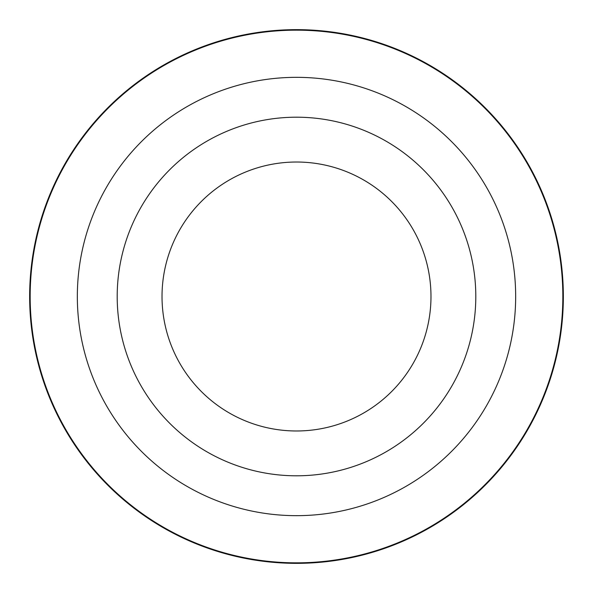 <?xml version="1.0" encoding="UTF-8"?>
<svg xmlns="http://www.w3.org/2000/svg" width="593" height="593" viewBox="0 0 593 593"><rect width="100%" height="100%" fill="white"/><g stroke="black" fill="none" stroke-linecap="round" stroke-linejoin="round"><path stroke-width="0.89" d="M296.5 475.801A179.301 179.301 0 0 0 475.801 296.5A179.301 179.301 0 0 0 296.5 117.199A179.301 179.301 0 0 0 117.199 296.5A179.301 179.301 0 0 0 296.5 475.801M296.5 430.978A134.478 134.478 0 0 0 430.978 296.5A134.478 134.478 0 0 0 296.5 162.022A134.478 134.478 0 0 0 162.022 296.5A134.478 134.478 0 0 0 296.5 430.978M296.5 29.65A266.85 266.85 0 0 1 563.35 296.5A266.85 266.85 0 0 1 296.5 563.35A266.85 266.85 0 0 1 29.65 296.5A266.85 266.85 0 0 1 296.5 29.65M296.5 562.839A266.339 266.339 0 0 0 562.839 296.5A266.339 266.339 0 0 0 296.5 30.161A266.339 266.339 0 0 0 30.161 296.5A266.339 266.339 0 0 0 296.5 562.839M296.5 77.335A219.165 219.165 0 0 1 515.665 296.5A219.165 219.165 0 0 1 296.5 515.665A219.165 219.165 0 0 1 77.335 296.5A219.165 219.165 0 0 1 296.5 77.335"/></g></svg>
